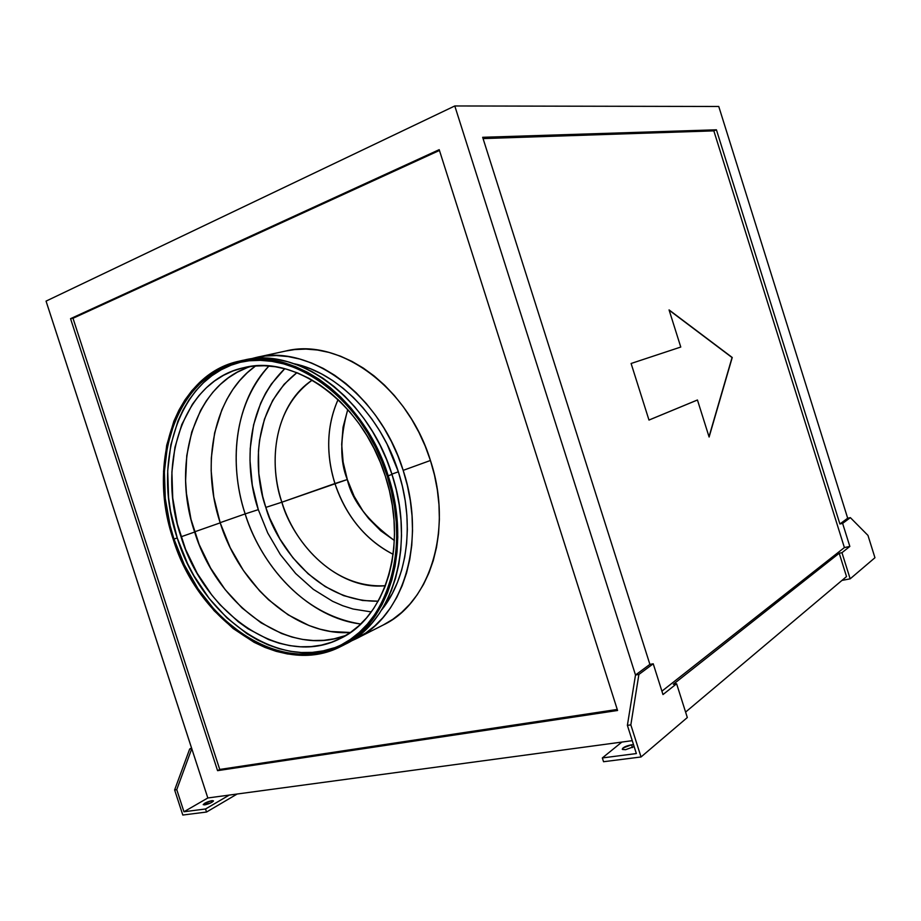<?xml version="1.0" encoding="UTF-8"?>
<svg xmlns="http://www.w3.org/2000/svg" width="921" height="921" viewBox="0 0 921 921"><rect width="100%" height="100%" fill="white"/><g stroke="black" fill="none" stroke-linecap="round" stroke-linejoin="round"><path stroke-width="1.38" d="M258.306 509.647C247.265 478.218 240.243 412.171 284.75 368.711L271.338 384.034L265.57 393.244L260.666 403.191L253.574 424.926L250.236 448.446L249.994 460.604L252.319 485.252L258.306 509.647L245.159 513.906C233.773 480.774 225.806 414.013 268.955 365.994C236.156 399.933 227.51 460.419 245.159 513.906L220.142 522.679L245.159 513.906C263.233 571.204 310.711 618.095 360.744 624.001C292.337 613.156 255.359 548.766 245.159 513.906L258.306 509.647L267.735 532.983L280.318 554.511L295.664 573.518L313.29 589.313L332.642 601.321L342.773 605.742L353.088 609.023L371.278 611.924M394.315 540.466L380.73 530.784L368.619 518.5L363.254 511.523L354.101 496.212L347.321 479.53C339.791 461.398 339.941 438.062 347.758 409.523L343.061 427.183L341.691 444.417L343.13 462.077L347.321 479.53L281.872 502.21C289.286 531.118 326.518 589.198 385.381 585.698C342.888 590.384 297.345 552.163 281.872 502.21L265.824 507.402L262.658 496.258L258.824 473.59L258.444 451.071L259.572 440.111L264.431 419.239L272.674 400.405L284.082 384.322L296.884 372.683C249.154 410.144 254.864 477.527 265.824 507.402L281.872 502.21C271.753 475.098 267.159 412.539 312.242 380.131C278.441 402.086 266.238 455.4 281.872 502.21L334.933 483.537C346.112 516.313 365.522 539.902 393.152 554.315C358.373 536.69 341.691 504.708 334.933 483.537L347.321 479.53C351.983 500.54 367.663 520.86 394.349 540.477M211.98 800.637L212.417 801.984L211.98 800.637L213.35 801.178L210.264 803.135L203.219 804.689C204.358 803.089 207.271 801.742 211.98 800.637L213.442 800.833C212.314 802.433 209.389 803.791 204.669 804.896L203.207 804.597L204.75 803.227L211.98 800.637M631.541 744.801L632.428 747.599L631.541 744.801L622.987 747.979L622.515 749.487L625.612 749.694L622.262 749.187C622.964 747.368 626.061 745.906 631.541 744.801L633.533 744.698L631.541 744.801M220.2 522.852C240.024 586.412 296.47 636.284 350.44 632.485L330.835 631.507L319.909 629.147L309.076 625.555L288.112 614.825L268.621 599.824L259.63 590.891L243.478 570.617L230.204 547.684L220.2 522.852L213.776 496.949L211.162 470.781L211.323 457.864L214.628 432.905L221.857 409.833L226.9 399.277L232.852 389.491L239.69 380.592L247.346 372.671L255.601 365.925C213.948 395.351 200.294 463.275 220.2 522.852L194.573 531.843L220.2 522.852M250.892 366.42C194.838 383.458 170.972 462.814 194.642 532.039L181.034 536.805C155.914 463.862 183.279 380.269 243.927 367.663C295.342 354.078 363.07 403.191 385.415 476.41L380.292 462.296L374.11 448.665L366.949 435.679L358.902 423.464L350.049 412.159L340.517 401.89L330.397 392.772L319.817 384.874L308.903 378.278L297.771 373.04L286.535 369.183L275.321 366.754L264.246 365.741L253.413 366.121L242.948 367.882L232.921 370.979L223.435 375.365L214.57 380.972L206.408 387.718L198.994 395.535L192.397 404.319L181.817 424.466L174.932 447.341L171.893 472.128L172.734 497.962L177.35 523.98L185.593 549.365L197.175 573.288L211.749 594.978L220.015 604.74L238.217 621.71L247.991 628.744L268.541 639.554L279.121 643.215L289.804 645.633L300.476 646.784L311.045 646.611L321.406 645.114L331.468 642.282L341.115 638.103L350.245 632.623L358.764 625.854L366.57 617.853L373.569 608.666L379.682 598.397L384.828 587.126L388.927 574.957L391.943 562.029L393.808 548.456L394.499 534.399L394.004 519.997L392.311 505.422L389.445 490.835L385.415 476.41C408.256 544.772 385.807 617.588 340.298 638.518C282.482 668.623 204.52 614.353 181.034 536.805L194.642 532.039C217.08 605.638 289.378 658.561 346.469 635.087M241.555 361.918C178.996 375.975 151.286 462.549 177.223 537.933L173.977 539.073C147.682 462.779 176.256 375.192 239.909 362.264C293.419 348.403 363.899 399.679 387.223 476.076L391.437 491.204L394.453 506.481L396.214 521.747L396.732 536.828L395.995 551.552L394.038 565.747L390.872 579.274L386.567 591.996L381.179 603.773L374.778 614.491L367.444 624.058L359.271 632.393L350.36 639.439L340.816 645.137L330.731 649.443L320.232 652.367L309.41 653.887L298.381 654.025L287.248 652.793L276.116 650.226L265.087 646.369L254.242 641.281L243.685 635.03L223.768 619.269L214.57 609.932L198.015 588.761L184.35 564.872L173.977 539.073L170.132 525.707L165.296 498.583L164.387 471.644L167.507 445.799L174.622 421.91L179.641 410.985L185.605 400.865L192.454 391.667L200.156 383.481L208.653 376.413L217.874 370.53L227.752 365.925L238.194 362.655L249.119 360.779L260.413 360.341L271.983 361.377L283.691 363.899L295.434 367.893L307.084 373.35L318.516 380.235L329.58 388.489L340.183 398.033L350.164 408.774L359.432 420.609L367.87 433.4L375.377 447.007L381.847 461.294L387.223 476.076C411.042 547.396 387.776 623.264 340.586 645.241C280.122 677.073 198.533 620.155 173.977 539.073L177.223 537.933C201.526 618.072 281.745 674.667 342.082 644.47M285.671 351.039L294.743 349.566L305.933 349.082L317.377 350.015L328.958 352.398L340.551 356.208L352.029 361.435L363.265 368.043L374.156 375.975L384.552 385.162L394.338 395.5L403.398 406.909L411.641 419.251L418.94 432.398L425.237 446.19L430.429 460.477C407.991 386.693 338.882 337.408 285.74 351.028L256.038 357.486C309.698 343.683 380.039 394.51 403.168 470.366L430.429 460.477L434.482 475.109L437.337 489.891L438.972 504.685L439.375 519.294L438.546 533.581L436.508 547.373L433.284 560.532L428.944 572.908L423.533 584.386L417.121 594.862L409.81 604.222L401.671 612.396L392.807 619.326L383.32 624.956M356.116 638.748L383.217 625.002C430.003 603.082 453.385 529.345 430.429 460.477L403.168 470.366C426.791 541.168 403.375 616.656 356.116 638.76L350.464 641.361L365.787 633.003L374.732 625.969L382.94 617.646L390.32 608.102L396.755 597.418L402.189 585.675L406.541 573.012L409.741 559.542L411.745 545.416L412.527 530.761L412.044 515.772L410.317 500.587L407.347 485.39L403.168 470.366L397.826 455.676L391.379 441.481L383.907 427.966L375.492 415.256L366.247 403.513L356.266 392.853L345.686 383.389L334.611 375.215L323.19 368.388L311.528 362.989L299.774 359.04L288.043 356.565L276.461 355.564L265.144 356.024L250.017 359.04L256.038 357.486M398.356 471.794C381.133 416.614 337.397 372.464 294.144 363.726L310.63 368.826L321.797 374.03L332.734 380.592L343.337 388.443L353.468 397.538L363.012 407.761L371.865 419.009L379.913 431.178L387.062 444.129L398.356 471.794L391.886 474.131L398.356 471.794L402.362 486.184L405.205 500.725L406.875 515.265L407.335 529.633L406.61 543.666L404.71 557.217L401.66 570.122L397.504 582.279L392.323 593.538L381.72 609.852C407.589 578.135 415.014 522.702 398.356 471.794M343.119 645.31L345.007 644.378C392.461 622.216 415.889 546.015 391.989 474.419L388.202 475.789C412.194 547.661 388.766 624.093 341.254 646.289C280.272 678.466 197.969 621.053 173.217 539.303L183.659 565.298L197.428 589.359L214.109 610.704L233.197 628.571L254.092 642.305L265.018 647.44L276.139 651.331L287.352 653.922L298.577 655.176L309.698 655.05L320.6 653.519L331.192 650.583L341.357 646.231L350.982 640.498L359.973 633.406L368.216 625.014L375.607 615.366L382.077 604.556L387.511 592.687L391.862 579.873L395.051 566.231L397.032 551.909L397.78 537.058L397.262 521.85L395.477 506.458L392.45 491.043L388.202 475.789L382.779 460.88L376.24 446.478L368.676 432.743L360.169 419.849L350.82 407.911L340.735 397.089L330.052 387.465L318.885 379.141L307.361 372.211L295.618 366.708L283.772 362.678L271.96 360.146L260.309 359.121L248.912 359.558L237.906 361.458L227.372 364.762L217.425 369.413L208.123 375.342L199.569 382.48L191.81 390.734L184.902 400.013L178.904 410.213L173.85 421.231L166.689 445.304L163.547 471.356L164.468 498.491L169.349 525.833L173.217 539.303C146.704 462.377 175.52 374.018 239.771 361.032C293.684 347.125 364.693 398.805 388.202 475.789L391.989 474.419C368.573 397.722 297.736 346.25 243.881 360.134L239.851 361.009M661.911 691.176L844.396 547.569L713.833 130.863L483.076 138.587L713.833 130.863L716.423 129.803L482.662 137.298L649.892 664.375L635.502 675.001L454.79 105.961L718.76 106.479L847.688 518.224L839.906 523.98L716.423 129.803L713.833 130.863L844.396 547.569L849.841 546.441L841.967 552.681L839.215 553.245L846.526 576.569L685.592 712.094L846.526 576.569L839.215 553.245L673.309 684.28L839.215 553.245L841.967 552.681L850.164 578.837L841.967 580.414L850.164 578.837L841.967 552.681L849.841 546.441L844.396 547.569L661.911 691.176M697.45 400.002L648.983 420.068L631.104 363.484L680.769 347.044L669.06 309.905L732.241 357.486L709.112 437.026L697.45 400.002L709.112 437.026L732.241 357.486L669.06 309.905L680.769 347.044L631.104 363.484L648.983 420.068L697.45 400.002M874.95 557.723L850.164 578.837L874.95 557.723L867.973 535.412L874.95 557.723M46.05 301.121L207.824 797.977L183.958 811.758L205.544 808.972L229.294 795.076L207.824 797.977L632.255 740.668L621.882 742.073L602.334 757.937L636.353 753.562L627.385 725.368L636.353 753.562L602.334 757.937L621.882 742.073L229.294 795.076L205.544 808.972L183.958 811.758L176.751 789.642L191.775 748.669L189.668 749.015L174.622 789.942L176.751 789.642L174.622 789.942L182.807 815.039L206.534 812.034L182.807 815.039L174.622 789.942L189.668 749.015L191.775 748.669L207.824 797.977L183.958 811.758L176.751 789.642L191.775 748.669L46.05 301.121L454.79 105.961L46.05 301.121M237.158 794.017L206.534 812.034L205.544 808.972L206.534 812.034L237.158 794.017M635.502 675.001L627.385 725.368L635.502 675.001L454.79 105.961L718.76 106.479L847.688 518.224L850.371 517.637L867.973 535.412L850.371 517.637L847.688 518.224L839.906 523.98L842.623 523.393L849.841 546.441L842.623 523.393L850.371 517.637L842.623 523.393L839.906 523.98L716.423 129.803L482.662 137.298L649.892 664.375L653.231 663.799L649.892 664.375L635.502 675.001L638.886 674.437L630.839 724.873L627.385 725.368L630.839 724.873L641.039 756.97L603.543 761.725L602.334 757.937L603.543 761.725L641.039 756.97L687.319 717.54L676.613 683.762L662.982 694.561L653.231 663.799L638.886 674.437L635.502 675.001M70.549 318.666L439.202 149.663L617.577 710.482L217.575 770.658L70.549 318.666L439.202 149.663L617.577 710.482L217.575 770.658L219.739 769.449L617.254 709.446L219.739 769.449L217.575 770.658L70.549 318.666L73.001 318.275L70.549 318.666M439.444 150.457L73.001 318.275L219.739 769.449L73.001 318.275L439.444 150.457M673.309 684.28L676.613 683.762L673.309 684.28M243.812 360.146L253.01 358.672L264.385 358.223L276.024 359.248L287.824 361.757L299.636 365.764L311.367 371.244L322.857 378.151L334.001 386.44L344.661 396.018L354.712 406.806L364.037 418.687L372.521 431.535L380.074 445.211L386.578 459.567L391.989 474.419L396.214 489.615L399.23 504.973L401.003 520.319L401.51 535.469L400.75 550.263L398.77 564.538L395.57 578.135L391.229 590.914L385.784 602.748L379.325 613.524L371.934 623.149L363.703 631.53L354.723 638.61L345.11 644.332M333.747 647.923L323.259 650.848L312.449 652.367L301.432 652.517L290.322 651.297L279.201 648.741L268.184 644.907L257.35 639.842L246.816 633.602L226.923 617.899L209.136 598.42L193.997 575.867L187.573 563.675L177.223 537.933L170.5 511.109L168.578 497.547L167.691 470.677L170.822 444.889L177.949 421.058L182.968 410.156L188.92 400.059L195.77 390.884L203.472 382.722L211.968 375.664L221.178 369.793L231.056 365.2L241.486 361.93M344.12 635.962L334.116 638.806L323.801 640.325L313.278 640.521L302.664 639.427L292.038 637.067L281.515 633.475L261.092 622.838L242.073 607.987L225.081 589.521L210.621 568.096L199.143 544.449L191.004 519.352L186.468 493.598L185.605 480.75L186.767 455.596L191.775 431.903L200.559 410.501L206.304 400.923L212.889 392.208L220.292 384.471L228.443 377.783L237.273 372.222L246.724 367.882M638.886 674.437L630.839 724.873L641.039 756.97L687.319 717.54L676.613 683.762L662.982 694.561L653.231 663.799L638.886 674.437M625.612 749.694L634.12 746.563L625.612 749.694M191.556 748.013L189.668 749.015L191.556 748.013M334.933 483.537C328.521 463.585 323.697 431.776 338.088 399.553C326.759 425.479 325.712 453.477 334.933 483.537M265.824 507.402C274.228 539.165 313.647 602.265 378.174 601.183L362.655 600.504L343.614 595.634L325.228 586.596L308.132 573.806L292.89 557.758L279.961 539.05L269.784 518.316L265.824 507.402M669.153 310.181L732.241 357.486L709.02 436.727L732.057 357.544L669.153 310.181M697.255 400.059L648.983 420.045L697.255 400.059M345.007 644.378L341.265 646.289"/></g></svg>

